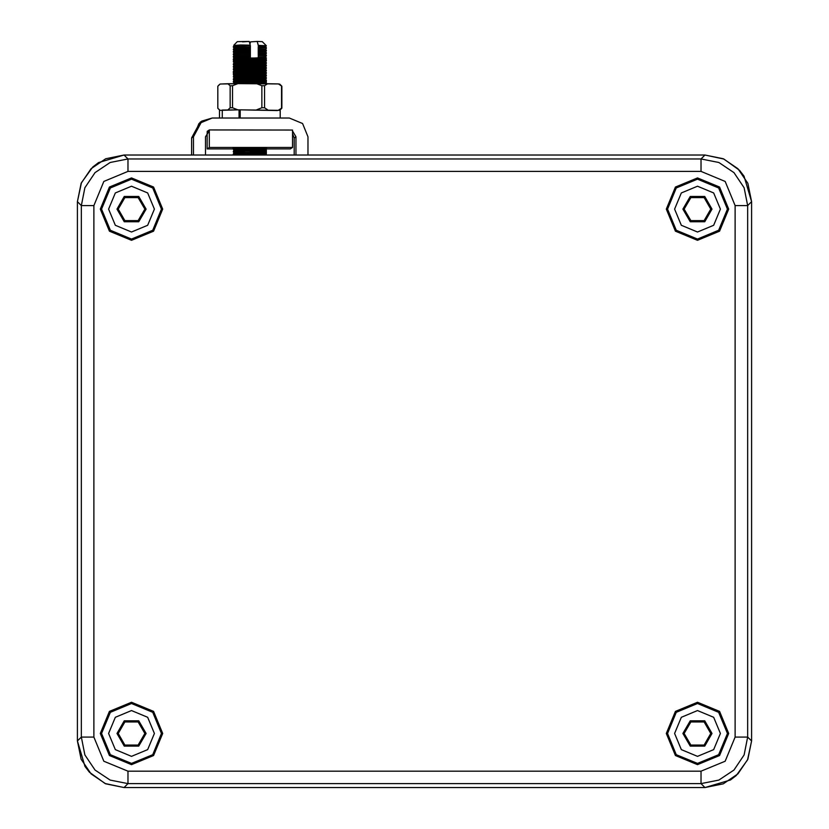 <?xml version="1.0" encoding="UTF-8"?>
<svg xmlns="http://www.w3.org/2000/svg" width="829" height="829" viewBox="0 0 829 829"><rect width="100%" height="100%" fill="white"/><g stroke="black" fill="none" stroke-linecap="round" stroke-linejoin="round"><path stroke-width="1.24" d="M144.826 209.126L138.174 220.659L124.858 220.659L118.195 209.126L124.858 197.592L138.174 197.592L144.826 209.126M710.805 209.126L704.142 220.659L690.826 220.659L684.174 209.126L690.826 197.592L704.142 197.592L710.805 209.126M710.805 733.478L704.142 745.012L690.826 745.012L684.174 733.478L690.826 721.945L704.142 721.945L710.805 733.478M144.826 733.478L138.174 745.012L124.858 745.012L118.195 733.478L124.858 721.945L138.174 721.945L144.826 733.478M666.278 733.478L675.417 755.551L697.49 764.69L719.562 755.551L728.701 733.478L719.562 711.406L697.49 702.267L675.417 711.406L666.278 733.478M667.521 733.478L676.298 754.67L697.49 763.447L718.67 754.67L727.447 733.478L718.67 712.287L697.49 703.52L676.298 712.287L667.521 733.478M100.299 733.478L109.438 755.551L131.51 764.69L153.583 755.551L162.722 733.478L153.583 711.406L131.51 702.267L109.438 711.406L100.299 733.478M101.552 733.478L110.33 754.67L131.51 763.447L152.702 754.67L161.479 733.478L152.702 712.287L131.51 703.52L110.33 712.287L101.552 733.478M666.278 209.126L675.417 231.187L697.49 240.337L719.562 231.187L728.701 209.126L719.562 187.053L697.49 177.914L675.417 187.053L666.278 209.126M667.521 209.126L676.298 230.307L697.49 239.084L718.67 230.307L727.447 209.126L718.67 187.934L697.49 179.157L676.298 187.934L667.521 209.126M100.299 209.126L109.438 231.187L131.51 240.337L153.583 231.187L162.722 209.126L153.583 187.053L131.51 177.914L109.438 187.053L100.299 209.126M101.552 209.126L110.33 230.307L131.51 239.084L152.702 230.307L161.479 209.126L152.702 187.934L131.51 179.157L110.33 187.934L101.552 209.126M720.37 733.478L713.676 749.665L697.49 756.369L681.303 749.665L674.599 733.478L681.303 717.292L697.49 710.588L713.676 717.292L720.37 733.478M682.92 733.478L690.205 746.09L704.774 746.09L712.049 733.478L704.774 720.867L690.205 720.867L682.92 733.478M154.401 733.478L147.697 749.665L131.51 756.369L115.324 749.665L108.63 733.478L115.324 717.292L131.51 710.588L147.697 717.292L154.401 733.478M116.951 733.478L124.226 746.09L138.795 746.09L146.08 733.478L138.795 720.867L124.226 720.867L116.951 733.478M720.37 209.126L713.676 225.312L697.49 232.006L681.303 225.312L674.599 209.126L681.303 192.939L697.49 186.235L713.676 192.939L720.37 209.126M682.92 209.126L690.205 221.737L704.774 221.737L712.049 209.126L704.774 196.504L690.205 196.504L682.92 209.126M154.401 209.126L147.697 225.312L131.51 232.006L115.324 225.312L108.63 209.126L115.324 192.939L131.51 186.235L147.697 192.939L154.401 209.126M116.951 209.126L124.226 221.737L138.795 221.737L146.08 209.126L138.795 196.504L124.226 196.504L116.951 209.126M93.832 737.064L81.356 737.064L77.439 740.971L85.004 766.421L89.47 772.213L105.117 783.54L124.029 787.55L704.971 787.55L723.261 783.809L737.914 773.913L747.82 759.26L751.561 740.971L751.561 201.634L747.82 183.344L737.914 168.691L723.261 158.795L704.971 155.054L124.029 155.054L105.739 158.795L91.086 168.691L81.18 183.344L77.439 201.634L77.439 740.971L81.18 759.26L91.086 773.913L105.739 783.809L124.029 787.55L127.935 783.643L701.065 783.643L718.888 780.089L733.997 769.996L744.1 754.887L747.644 737.064L747.644 205.54L744.1 187.717L734.007 172.608L718.888 162.505L701.065 158.961L127.935 158.961L110.112 162.505L95.003 172.608L84.9 187.717L81.356 205.54L81.356 737.064L84.9 754.877L94.993 769.996L110.112 780.089L127.935 783.643L127.935 771.167L103.812 761.177L93.832 737.064L93.832 205.54L103.812 181.427L127.935 171.437L701.065 171.437L725.188 181.427L735.168 205.54L735.168 737.064L725.188 761.177L701.065 771.167L127.935 771.167M233.198 148.184L266.482 148.184L233.198 148.184M292.544 147.479L292.544 130.008L292.544 147.479L292.544 130.008L209.343 129.966L209.343 147.438L207.126 148.899L290.326 148.93L292.544 147.479L209.343 147.438L207.126 148.899L290.326 148.93L292.544 147.479L209.343 147.438L207.126 148.899L290.326 148.93L292.544 147.479L209.343 147.438L209.343 129.966L207.126 131.417M207.126 148.899L207.126 132.422M292.544 133.645L294.15 137.977L292.544 133.645L294.15 137.977L295.963 136.806L292.544 130.982L295.963 136.806L295.963 155.054M292.544 130.982L295.963 136.806L294.15 137.977L294.15 155.054M201.944 121.075L200.131 122.257L191.644 137.935L193.458 136.754L201.944 121.075L212.172 118.039L289.3 118.07L302.544 123.562L308.025 136.806L308.025 155.054M191.644 155.054L191.644 137.935L201.053 121.697L191.644 137.935L191.644 155.054L191.644 137.935L193.458 136.754L193.458 155.054L193.458 136.754L198.939 123.511L212.172 118.039L289.3 118.07L302.544 123.562L308.025 136.806L302.544 123.562L289.3 118.07L212.172 118.039L198.939 123.511L193.458 136.754L193.458 155.054M209.343 130.733L205.519 136.754L205.519 155.054L205.519 136.754L209.343 130.733L205.519 136.754L205.519 155.054M257.145 41.491L250.513 41.885L257.145 41.491L258.358 45.688L263.197 45.616L258.316 45.388L257.145 41.491L262.316 41.668L266.358 45.699L258.358 45.688L263.197 45.616L258.316 45.388L257.145 41.491L250.513 41.885L249.923 43.906M258.316 45.388L258.347 58.061L250.348 58.02L250.389 45.854L233.229 46.787L234.503 45.357L240.659 44.932L233.851 45.543M241.498 56.092L241.488 58.548L258.347 58.061L250.348 58.02L250.285 45.129L240.659 44.932M233.737 45.284L237.353 41.668L249.177 41.45L250.285 45.129M235.996 155.054L265.819 154.142L238.265 153.396L234.503 152.702L265.819 151.645L234.503 150.215L265.819 149.147L234.389 148.08L265.166 149.116L234.503 150.215L265.166 151.614L234.503 152.702L238.265 153.396L265.166 154.111L235.996 155.054L265.166 154.111L238.265 153.396L234.503 152.702L265.166 151.614L234.503 150.215L265.166 149.116L234.389 148.08M241.229 83.625L234.503 82.807L265.166 81.708L234.503 80.309L265.166 79.211L234.503 77.812L265.166 76.714L234.503 75.315L265.166 74.227L234.503 72.817L265.166 71.729L234.503 70.32L265.166 69.232L234.503 67.823L265.166 66.734L234.503 65.325L265.166 64.237L238.265 63.522L234.503 62.828L265.166 61.74L238.265 61.025L234.503 60.33L265.166 59.242L238.265 58.527L234.503 57.833L250.213 57.118L234.503 57.833L238.265 58.527L265.166 59.242L234.503 60.33L238.265 61.025L265.166 61.74L234.503 62.828L238.265 63.522L265.166 64.237L234.503 65.325L265.166 66.734L234.503 67.823L265.166 69.232L234.503 70.32L265.166 71.729L234.503 72.817L265.166 74.227L234.503 75.315L265.166 76.714L234.503 77.812L265.166 79.211L234.503 80.309L265.166 81.708L234.503 82.807L241.229 83.625L233.861 83.004L265.819 81.739L233.861 80.506L265.819 79.242L233.861 78.009L265.819 76.755L233.861 75.512L265.819 74.258L266.441 72.993L233.229 71.76L266.441 70.496L233.229 69.263L266.441 67.999L233.229 66.766L266.441 65.501L233.229 64.268L266.441 63.004L233.229 61.771L266.441 60.507L233.229 59.273L266.441 58.009L258.316 57.843L233.902 59.066L237.819 59.761L265.767 60.476L233.902 61.564L237.819 62.258L265.767 62.973L233.902 64.061L237.819 64.755L265.767 65.47L233.902 66.558L237.819 67.253L265.767 67.968L233.902 69.056L237.819 69.75L265.767 70.465L233.902 71.553L237.819 72.247L265.767 72.962L233.902 74.05L237.819 74.745L265.767 75.46L233.902 76.548L237.819 77.242L265.767 77.957L233.902 79.035L237.819 79.739L265.767 80.454L233.902 81.532L237.819 82.237L265.767 82.952L239.85 83.625L266.441 82.973L233.229 81.739L266.441 80.475L233.229 79.242L266.441 77.988L233.229 76.745L266.441 75.491L233.229 74.247L266.441 72.993L265.819 71.76L233.861 70.527L265.819 69.263L266.441 67.999L265.819 66.766L233.861 65.532L265.819 64.268L266.441 63.004L265.819 61.771L233.861 60.538L265.819 59.273L233.861 58.04L250.213 57.118L250.389 55.844L250.389 45.854L233.902 46.579L240.928 47.419L233.902 46.579L250.389 45.854M240.555 73.605L234.503 72.817L265.819 71.76L266.441 70.496L265.819 69.263M240.555 68.62L234.503 67.823L265.819 66.766L266.441 65.501L265.819 64.268M240.555 63.626L234.503 62.828L265.819 61.771L266.441 60.507L265.819 56.776L258.182 56.942L258.347 58.061L249.425 58.59L258.347 58.061L241.488 58.548L241.322 57.419L233.229 56.745L250.389 55.844L233.902 56.569L241.322 57.419L241.488 58.548L250.348 58.02L250.213 57.118M233.229 154.111L233.861 152.909L233.229 151.614L233.902 151.438L266.441 150.381L237.819 149.645L233.902 148.94L245.923 148.329L262.047 147.987L233.902 148.94L237.819 149.645L265.767 150.36L233.902 151.438L237.819 152.142L265.767 152.847L233.902 153.935L249.923 155.054L233.229 154.142L266.441 152.878L240.928 152.277M266.316 148.142L266.275 155.054M249.394 58.362L249.291 57.667M233.861 55.543L250.213 54.621L234.503 55.336L241.508 56.175L241.322 57.419L241.508 56.175L240.555 56.134M233.851 55.533L233.229 54.248L233.902 54.072L250.389 53.346L233.902 54.072L240.928 54.911L233.902 54.072L250.389 53.346M233.861 53.046L250.213 52.123L234.503 52.849L240.555 53.636L234.503 52.849L250.213 52.123M233.861 50.548L233.229 51.781L250.389 50.849L233.902 51.574L240.928 52.414L233.902 51.574L250.389 50.849M233.861 50.517L250.213 49.626L234.503 50.351L240.555 51.139L234.503 50.351L250.213 49.626M250.213 47.139L234.503 47.854L240.555 48.642L234.503 47.854L250.213 47.139L234.503 47.854L233.229 49.284L250.389 48.351L233.902 49.077L240.928 49.916L233.902 49.077L250.389 48.351M266.358 45.699L263.197 45.616L266.358 45.699L265.819 46.787L258.182 46.963L258.358 55.678L266.441 55.512L265.819 56.776M258.182 46.963L258.182 54.445L265.819 54.279L266.441 55.512M258.358 53.18L266.441 53.015L265.819 54.279M258.182 51.947L265.819 51.781L266.441 53.015M258.358 50.683L266.441 50.517L265.819 51.781M258.182 49.46L265.819 49.284L266.441 50.517M258.358 48.186L266.441 48.02L265.819 49.284M280.212 118.07L280.212 110.319L240.234 109.822L240.234 118.05L240.234 109.822L239.353 109.842M239.063 118.05L239.063 109.832L239.063 118.05L239.063 109.832L219.457 110.319L219.457 118.039M239.063 109.832L222.234 110.102L222.234 118.039L222.234 110.102L240.234 109.884M278.513 110.143L281.57 108.164L278.513 110.143L281.57 108.164L279.881 110.247M281.85 108.216L281.85 86.164L281.85 108.216L280.865 109.262L281.85 108.216L281.85 86.164L278.471 83.957L279.798 84.102L281.85 86.164L278.471 83.957L267.653 83.688L264.555 85.698L261.85 85.667L256.513 83.605L267.653 83.688L264.555 85.698L261.85 85.667L256.513 83.605L237.882 83.625L232.545 85.719L230.12 85.75L227.882 83.75L220.068 84.05L217.83 86.216L217.83 108.267L220.006 110.216L217.83 108.267L217.83 86.216L220.068 84.05L217.83 86.216L217.83 108.267L220.006 110.226M218.752 85.221L220.068 84.05L237.882 83.625L232.545 85.719L230.12 85.75L227.882 83.75L237.882 83.625L232.545 85.719L230.12 85.75L227.882 83.75L220.068 84.05M227.892 109.956L230.12 107.801L227.892 109.956L230.12 107.801L230.12 85.75L230.12 107.801L232.545 107.77L232.545 85.719L232.545 107.77L237.788 109.811M256.544 109.801L261.85 107.729L256.544 109.801L261.85 107.729L264.555 107.749L267.601 109.874M264.555 107.749L261.85 107.729L261.85 85.667L261.85 107.729L264.555 107.749L264.555 85.698L261.85 85.667L256.513 83.605L267.653 83.688L264.555 85.698L264.555 107.749L267.643 109.894L264.555 107.749L264.555 85.698M292.544 130.008L209.343 129.966L292.544 130.008M209.343 147.438L209.343 129.966M207.685 131.852L209.343 131.365L207.685 131.852M241.322 57.419L233.902 56.569L250.389 55.844M241.508 56.175L234.503 55.336L250.213 54.621M242.534 41.844L249.177 41.45L242.534 41.844M249.923 155.054L233.902 153.935L265.767 152.847L237.819 152.142L233.902 151.438L265.767 150.36L237.819 149.645L233.902 148.94L262.047 147.987M239.85 83.625L265.767 82.952L237.819 82.237L233.902 81.532L265.767 80.454L237.819 79.739L233.902 79.035L265.767 77.957L237.819 77.242L233.902 76.548L265.767 75.46L237.819 74.745L233.902 74.05L265.767 72.962L237.819 72.247L233.902 71.553L265.767 70.465L237.819 69.75L233.902 69.056L265.767 67.968L237.819 67.253L233.902 66.558L265.767 65.47L237.819 64.755L233.902 64.061L265.767 62.973L237.819 62.258L233.902 61.564L265.767 60.476L237.819 59.761L233.902 59.066L258.316 57.843M258.182 54.445L258.347 58.061M258.358 55.678L265.767 55.481L258.316 55.356L265.767 55.481L258.358 55.678L258.182 56.942M258.358 45.688L263.197 45.616M277.435 110.547L240.234 109.822L277.435 110.547M281.85 86.164L278.471 83.957L237.882 83.625L256.513 83.605M230.12 107.801L232.545 107.77L230.12 107.801L230.12 85.75M232.545 107.77L237.861 109.832L232.545 107.77L232.545 85.719M281.57 108.164L281.57 86.112M261.85 107.729L261.85 85.667M278.471 83.957L267.653 83.688M227.882 83.75L237.882 83.625M93.832 205.54L81.356 205.54L77.439 201.634L81.449 182.722L92.786 167.075L98.578 162.608L124.029 155.054L127.935 158.961L127.935 171.437M124.029 787.55L704.971 787.55L701.065 783.643L701.065 771.167M704.971 787.55L730.422 779.985L736.214 775.529L747.551 759.872L751.561 740.971L747.644 737.064L735.168 737.064M751.561 740.971L751.561 201.634L747.644 205.54L735.168 205.54M751.561 201.634L743.996 176.183L739.53 170.391L723.883 159.054L704.971 155.054L701.065 158.961L701.065 171.437M294.15 137.977L295.963 136.806M191.644 137.935L193.458 136.754M77.439 740.971L77.439 201.634M704.971 155.054L124.029 155.054M233.685 155.054L233.229 154.142M233.861 150.412L233.229 149.147M266.099 83.667L266.441 80.475L265.819 79.242L266.441 77.988L265.819 76.745L266.441 75.491L265.819 74.258M233.861 83.004L233.229 81.739M233.861 80.506L233.229 79.242L233.861 77.988M233.861 78.009L233.229 71.76M233.229 71.729L233.861 70.527L233.229 69.263M233.861 68.03L233.229 66.766M233.861 65.532L233.229 64.268L233.861 63.004M233.861 63.035L233.229 59.273M233.229 59.242L233.861 58.04L233.229 56.776M233.861 55.512L233.229 56.745M233.861 53.015L233.229 54.248M233.229 51.781L233.851 53.035M233.229 49.284L233.851 50.538M233.229 46.787L233.851 48.041M233.861 150.381L233.229 151.614M233.747 148.111L233.229 149.116M233.861 82.973L233.509 83.667M233.861 80.475L233.229 81.708M233.861 67.999L233.229 69.232M233.861 65.501L233.229 66.734M265.819 46.787L266.441 48.02M219.789 110.247L218.255 108.713"/></g></svg>
